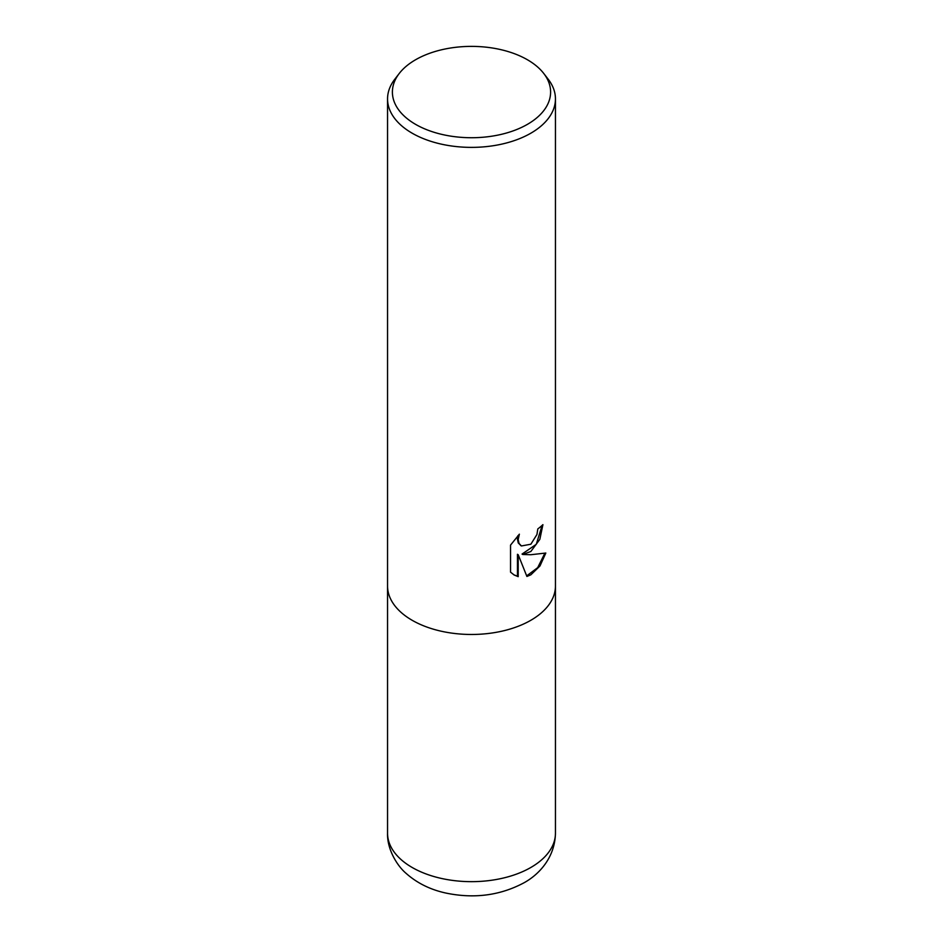 <?xml version="1.0" encoding="UTF-8"?>
<svg xmlns="http://www.w3.org/2000/svg" width="943" height="943" viewBox="0 0 943 943"><rect width="100%" height="100%" fill="white"/><g stroke="black" fill="none" stroke-linecap="round" stroke-linejoin="round"><path stroke-width="1.41" d="M530.862 551.478L522.811 554.508L530.862 554.72L545.82 553.034L539.974 565.965L530.862 574.806L526.913 576.468L518.202 554.732L518.202 576.656L514.159 575.006L510.54 572.153L510.54 545.113L519.369 534.174L518.178 539.549L519.039 543.404L521.432 545.962L530.862 544.217L536.932 534.528L537.816 528.917A83.951 48.47 0 0 0 542.92 524.662L539.832 539.361L530.862 551.478M543.71 73.413L548.131 79.129A83.951 48.47 180 0 1 555.451 98.921A83.951 48.47 180 0 1 530.862 133.187A83.951 48.47 180 0 1 439.379 143.69A83.951 48.47 180 0 1 387.549 98.921A83.951 48.47 180 0 1 394.869 79.129L399.29 73.413A79.094 45.665 180 0 1 415.568 59.763A79.094 45.665 180 0 1 543.71 73.413A79.094 45.665 180 0 1 527.432 124.346A79.094 45.665 180 0 1 426.649 129.674A79.094 45.665 180 0 1 399.29 73.413M530.862 620.27A83.951 48.47 180 0 0 555.451 586.004A83.951 48.47 180 0 1 530.862 620.27A83.951 48.47 180 0 1 439.379 630.784A83.951 48.47 180 0 1 387.549 586.004L387.549 98.921M542.131 525.381L536.284 544.3L522.057 554.071L522.811 554.508M526.677 575.867L537.699 567.651L544.818 553.293M513.782 574.782L517.448 576.208L517.448 554.295L518.202 554.732M517.448 576.208L518.202 576.656M521.066 545.726L518.273 542.956L517.412 539.101L517.943 535.624M555.451 586.251L555.451 833.188A83.951 48.47 180 0 1 530.862 867.466A83.951 48.47 180 0 1 439.379 877.968A83.951 48.47 180 0 1 387.549 833.188L387.549 586.251M521.444 545.962L520.677 545.525M555.451 586.004L555.451 98.921M555.451 833.188C554.956 857.67 538.96 874.632 523.907 882.837C500.049 895.544 473.987 898.938 445.721 893.021C430.232 889.614 417.042 883.072 406.138 873.395C397.168 865.898 386.972 849.183 387.549 833.188"/></g></svg>
